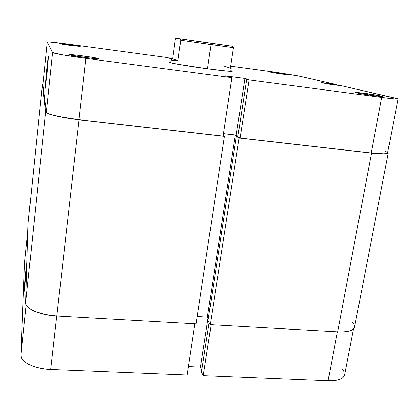 <?xml version="1.0" encoding="UTF-8"?>
<svg xmlns="http://www.w3.org/2000/svg" width="419" height="419" viewBox="0 0 419 419"><rect width="100%" height="100%" fill="white"/><g stroke="black" fill="none" stroke-linecap="round" stroke-linejoin="round"><path stroke-width="0.63" d="M25.648 273.115L26.879 263.043L25.072 278.954L24.019 293.661L26.737 267.793L23.983 293.604L25.648 273.115L26.277 273.361L25.648 273.115M50.715 369.453L56.759 316.031L50.715 369.453L187.11 375.005L50.715 369.453L44.843 368.956L39.182 367.955L33.965 366.499L29.419 364.656L25.727 362.498L23.035 360.125L21.427 357.637L20.955 355.139L24.548 262.949L20.955 355.139C20.238 361.848 34.562 368.956 50.715 369.453M194.819 323.798L187.11 375.005L194.819 323.798M188.382 366.557L200.486 367.081L201.827 369.914L200.486 367.081L208.002 318.241L200.486 367.081L188.382 366.557M353.51 328.931L344.601 374.942C343.428 378.991 337.924 380.923 328.082 380.745L337.347 331.817L328.082 380.745L203.241 375.665L201.513 371.983L209.123 322.677L201.513 371.983L203.241 375.665L328.082 380.745L332.827 380.703L336.96 380.169L340.317 379.174L342.773 377.765L344.24 376.011L344.612 374.895M344.088 371.758L342.512 369.438M24.548 262.949L27.822 231.152M26.208 304.917L20.955 355.139L26.208 304.917M203.241 375.665L211.139 324.715L203.241 375.665M42.366 84.596L28.036 223.872L42.366 84.596L42.953 84.245L42.366 84.633L28.031 223.982L25.706 302.748C25.056 308.635 40.035 315.235 56.816 316.031L196.102 323.871L224.401 136.358L196.102 323.871L56.816 316.031L79.018 119.803L56.816 316.031L44.812 314.454L34.63 311.322L30.765 309.337L27.932 307.185L26.229 304.959L25.706 302.748L45.624 111.993L25.706 302.748L28.042 223.861M354.568 327.056L354.217 328.025L352.761 329.538L350.268 330.722L346.827 331.523L342.569 331.9L337.662 331.838C347.838 332.215 353.468 330.633 354.558 327.103L388.287 153.05C387.643 154.218 382.055 154.239 371.522 153.108L337.662 331.838L371.522 153.108L239.139 138.034L210.254 324.667L337.662 331.838L210.254 324.667L239.139 138.034L236.374 136.39L207.992 320.697L210.254 324.667L207.992 320.697L236.374 136.39L237.856 136.557L236.374 136.39L239.139 138.034L371.522 153.108L384.354 153.941L388.062 153.349L388.219 152.746L387.716 152.254L388.287 153.05M237.861 136.536L235.342 135.044L207.358 317.12L208.29 318.744L207.358 317.12L235.342 135.044L223.447 133.682L235.342 135.044L237.861 136.536M197.213 316.528L207.358 317.12L197.213 316.528M223.165 135.573L224.401 136.358L79.018 119.803C61.473 117.854 45.367 114.02 45.624 111.993L42.366 84.633L45.624 111.993L46.331 112.831L48.269 113.79L51.375 114.837L66.396 118.053L79.018 119.803L224.401 136.358L223.165 135.573M352.222 322.206L353.924 324.28L354.605 326.244M230.832 70.622L232.362 71.11C232.608 71.754 224.464 71 207.924 68.847L228.098 71.178L232.184 71.33L232.398 71.136L230.832 70.622M363.31 93.107C371.396 94.165 382.217 96.04 382.793 96.49L375 95.851L382.102 96.611L382.819 96.506L380.033 95.794L357.428 92.426L355.71 92.573L359.701 93.447L375 95.851C365.745 94.642 353.924 92.52 355.432 92.353L363.31 93.107L363.535 94.123L363.31 93.107M276.1 72.639L289.052 74.776L282.359 74.105L289.058 74.818L274.356 72.403L269.365 71.916L273.088 72.712L282.359 74.105L269.359 71.916L276.1 72.639L276.184 73.21L276.1 72.639M69.182 44.618L80.233 46.436L70.146 45.414L80.239 46.441L65.202 44.105L59.147 43.524L62.41 44.267L70.146 45.414L59.037 43.534L69.182 44.618L69.14 45.273L69.182 44.618M46.499 71.811L47.253 71.958L46.499 71.811L45.09 89.079L47.022 74.189L45.084 89.064L46.499 71.811C47.593 61.541 48.243 56.57 48.463 56.905L47.022 74.189L48.442 56.743L46.499 71.811M82.925 55.916C91.625 57.104 96.836 58 98.565 58.613C98.591 59.021 94.013 58.639 84.816 57.471L97.936 58.791L98.549 58.749L98.072 58.435L93.489 57.497L77.421 55.229L68.988 54.706L84.816 57.471C74.456 56.036 69.203 55.088 69.067 54.617L69.067 54.617C70.57 54.48 75.19 54.91 82.925 55.916L82.862 57.204L82.925 55.916M398.05 98.884L387.585 152.93C386.952 154.072 381.494 154.087 371.218 152.987L381.74 97.433C392.121 98.779 397.558 99.261 398.05 98.884L342.114 85.879L327.527 83.968L321.425 82.548L336.64 84.633L298.653 75.996L272.816 71.864L230.675 66.155L276.66 72.398L296.919 75.635L336.64 84.633L321.425 82.548L327.527 83.968L342.114 85.879L397.95 98.764L394.321 98.868L381.74 97.433L249.085 79.914L240.071 138.05L371.218 152.987L381.74 97.433L249.085 79.914L244.911 78.442L225.333 75.849L231.885 77.646L85.916 58.372L62.625 54.863L52.611 52.537L47.31 41.984L48.861 41.931L68.679 44.205L167.919 57.649L68.679 44.205C55.816 42.497 48.693 41.753 47.305 41.973L42.911 84.701L46.383 112.083L47.08 112.9L48.971 113.837L52.008 114.858L61.033 116.98L78.976 119.703L223.081 136.112L231.885 77.646L85.916 58.372L78.976 119.703L223.081 136.112L231.885 77.646L225.333 75.849L244.911 78.442L248.121 79.395L246.712 79.207L237.83 136.72L240.071 138.05L371.218 152.987L383.736 153.794L386.088 153.616L387.591 152.914M386.59 151.877L384.621 150.987M223.458 133.63L236.19 135.086L237.924 136.112L236.19 135.086L244.911 78.442L236.19 135.086L223.458 133.63M180.338 64.683L188.073 65.589L180.338 64.683M167.919 57.649L169.37 58.283L172.712 58.739L169.37 58.283L167.919 57.649M170.8 62.08L169.072 62.185L169.559 62.478L178.18 64.306L207.924 68.847C187.351 66.118 166.484 62.457 169.197 62.122L170.8 62.08M52.611 52.537L46.383 112.083L42.911 84.701L47.31 41.984L52.611 52.537L46.383 112.083C46.153 114.057 61.865 117.802 78.976 119.703L85.916 58.372C68.575 56.099 52.511 53.26 52.611 52.537M336.64 84.633L336.551 85.13L336.64 84.633M42.911 84.701L47.305 41.973M330.004 83.7L329.9 84.287L330.004 83.7M330.444 83.8L330.35 84.345L330.444 83.8M240.071 138.05L237.83 136.72L246.712 79.207L249.085 79.914L240.071 138.05M233.446 47.693L232.912 46.347L210.904 43.283L211.003 44.603L233.446 47.693L180.725 40.25L177.955 60.587L173.848 60.551L171.099 59.865L172.68 58.948L175.325 39.349L175.996 38.213L232.912 46.347L175.996 38.213L232.912 46.347L233.446 47.693L230.45 67.674L233.446 47.693M201.23 41.78L218.116 44.22L201.23 41.78M207.52 68.789L211.003 44.603L207.52 68.789M231.183 68.287L230.45 67.674L231.188 68.271L230.728 71.345M180.725 40.25L211.003 44.603L210.904 43.283L180.364 38.899L180.725 40.25L177.955 60.587L172.68 58.948L175.325 39.349L175.996 38.213L180.364 38.899L180.725 40.25M177.955 60.587L172.471 60.436L171.13 60.001L172.68 58.948L177.955 60.587M230.885 68.313L223.364 65.804M232.053 71.34L232.362 71.11M169.428 62.431L169.197 62.122M171.099 59.87L170.701 62.803"/></g></svg>
